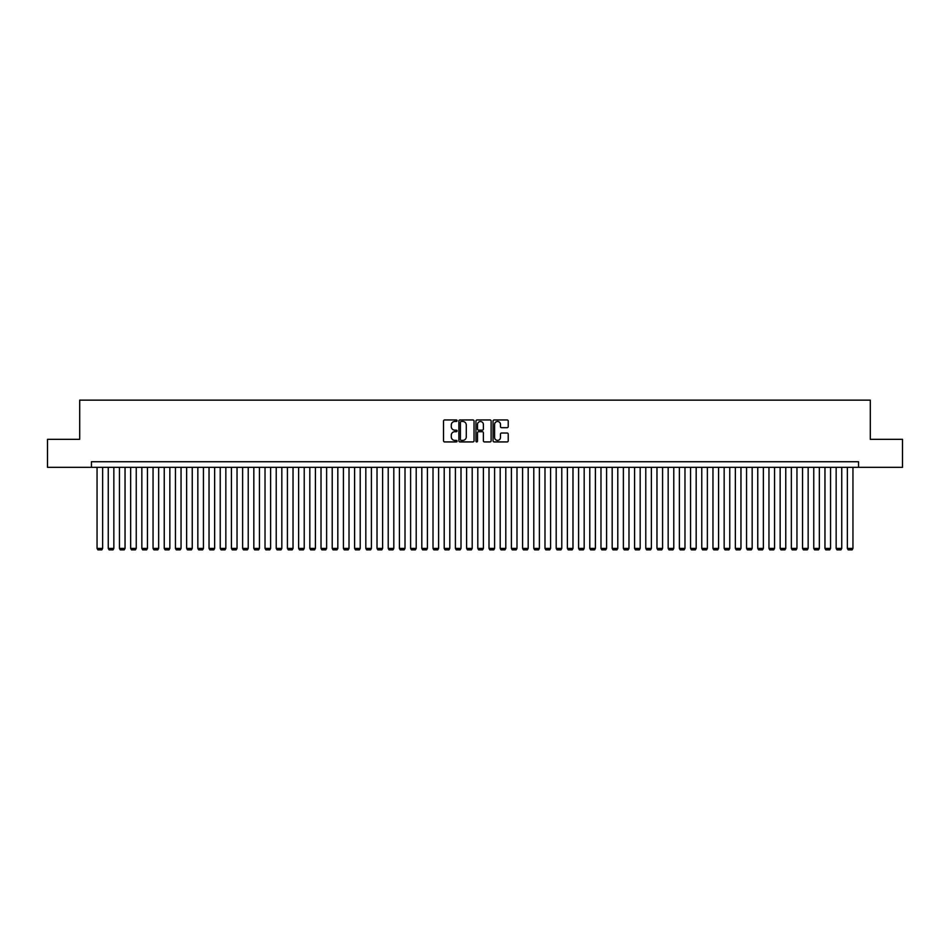 <?xml version="1.0" encoding="UTF-8"?>
<svg xmlns="http://www.w3.org/2000/svg" width="950" height="950" viewBox="0 0 950 950"><rect width="100%" height="100%" fill="white"/><g stroke="black" fill="none" stroke-linecap="round" stroke-linejoin="round"><path stroke-width="1.43" d="M457.081 420.707A0.772 0.772 0 0 0 456.309 419.947L444.636 419.947A1.104 1.104 0 0 0 443.531 421.04L443.531 440.824A1.104 1.104 0 0 0 444.636 441.928L456.309 441.928A0.772 0.772 0 0 0 457.081 441.156A0.772 0.772 0 0 0 456.309 440.384L454.801 440.384A3.515 3.515 0 0 1 451.286 436.869L451.286 435.219A3.515 3.515 0 0 1 454.801 431.704L456.309 431.704A0.772 0.772 0 0 0 457.081 430.932A0.772 0.772 0 0 0 456.309 430.16L454.801 430.16A3.515 3.515 0 0 1 451.286 426.645L451.286 424.994A3.515 3.515 0 0 1 454.801 421.479L456.309 421.479A0.772 0.772 0 0 0 457.081 420.707M507.122 427.69A1.104 1.104 0 0 0 508.226 426.598L508.226 421.04A1.104 1.104 0 0 0 507.122 419.947L494.154 419.947A1.104 1.104 0 0 0 493.05 421.04L493.05 440.824A1.104 1.104 0 0 0 494.154 441.928L507.122 441.928A1.104 1.104 0 0 0 508.226 440.824L508.226 434.126A1.104 1.104 0 0 0 507.122 433.022L501.576 433.022A1.104 1.104 0 0 0 500.472 434.126L500.472 437.451A2.945 2.945 0 0 1 497.539 440.384A2.945 2.945 0 0 1 494.594 437.451L494.594 424.424A2.945 2.945 0 0 1 497.539 421.479A2.945 2.945 0 0 1 500.472 424.424L500.472 426.598A1.104 1.104 0 0 0 501.576 427.69L507.122 427.69M91.449 467.329L47.5 467.329L47.5 439.327L79.693 439.327L79.693 400.14L870.307 400.14L870.307 439.327L902.5 439.327L902.5 467.329L858.551 467.329L858.551 461.736L91.449 461.736L91.449 467.329L858.551 467.329M474.038 421.04A1.104 1.104 0 0 0 472.934 419.947L459.966 419.947A1.104 1.104 0 0 0 458.874 421.04L458.874 440.824A1.104 1.104 0 0 0 459.966 441.928L472.934 441.928A1.104 1.104 0 0 0 474.038 440.824L474.038 421.04M477.066 419.947L490.034 419.947A1.104 1.104 0 0 1 491.126 421.04L491.126 440.824A1.104 1.104 0 0 1 490.034 441.928L484.476 441.928A1.104 1.104 0 0 1 483.384 440.824L483.384 432.808A1.104 1.104 0 0 0 482.279 431.704L478.598 431.704A1.104 1.104 0 0 0 477.506 432.808L477.506 441.156A0.772 0.772 0 0 1 476.734 441.928A0.772 0.772 0 0 1 475.962 441.156L475.962 421.04A1.104 1.104 0 0 1 477.066 419.947M461.178 421.479A0.772 0.772 0 0 0 460.406 422.251L460.406 439.613A0.772 0.772 0 0 0 461.178 440.384L462.769 440.384A3.515 3.515 0 0 0 466.284 436.869L466.284 424.994A3.515 3.515 0 0 0 462.769 421.479L461.178 421.479M483.384 424.472A2.945 2.945 0 0 0 480.439 421.539A2.945 2.945 0 0 0 477.506 424.472L477.506 429.067A1.104 1.104 0 0 0 478.598 430.16L482.279 430.16A1.104 1.104 0 0 0 483.384 429.067L483.384 424.472M102.647 467.329L102.647 548.411L97.054 548.411L97.054 467.329M102.647 548.411L101.816 549.86L97.897 549.86L97.054 548.411M113.846 467.329L113.846 548.411L108.252 548.411L108.252 467.329M113.846 548.411L113.014 549.86L109.096 549.86L108.252 548.411M125.044 467.329L125.044 548.411L119.451 548.411L119.451 467.329M125.044 548.411L124.212 549.86L120.294 549.86L119.451 548.411M136.242 467.329L136.242 548.411L130.649 548.411L130.649 467.329M136.242 548.411L135.411 549.86L131.492 549.86L130.649 548.411M147.452 467.329L147.452 548.411L141.847 548.411L141.847 467.329M147.452 548.411L146.609 549.86L142.69 549.86L141.847 548.411M158.65 467.329L158.65 548.411L153.045 548.411L153.045 467.329M158.65 548.411L157.807 549.86L153.888 549.86L153.045 548.411M169.848 467.329L169.848 548.411L164.243 548.411L164.243 467.329M169.848 548.411L169.005 549.86L165.086 549.86L164.243 548.411M181.046 467.329L181.046 548.411L175.441 548.411L175.441 467.329M181.046 548.411L180.203 549.86L176.284 549.86L175.441 548.411M192.244 467.329L192.244 548.411L186.639 548.411L186.639 467.329M192.244 548.411L191.401 549.86L187.482 549.86L186.639 548.411M203.442 467.329L203.442 548.411L197.838 548.411L197.838 467.329M203.442 548.411L202.599 549.86L198.681 549.86L197.838 548.411M214.641 467.329L214.641 548.411L209.036 548.411L209.036 467.329M214.641 548.411L213.797 549.86L209.879 549.86L209.036 548.411M225.839 467.329L225.839 548.411L220.234 548.411L220.234 467.329M225.839 548.411L224.996 549.86L221.077 549.86L220.234 548.411M237.037 467.329L237.037 548.411L231.432 548.411L231.432 467.329M237.037 548.411L236.194 549.86L232.275 549.86L231.432 548.411M248.235 467.329L248.235 548.411L242.63 548.411L242.63 467.329M248.235 548.411L247.392 549.86L243.473 549.86L242.63 548.411M259.433 467.329L259.433 548.411L253.828 548.411L253.828 467.329M259.433 548.411L258.59 549.86L254.671 549.86L253.828 548.411M270.631 467.329L270.631 548.411L265.026 548.411L265.026 467.329M270.631 548.411L269.788 549.86L265.869 549.86L265.026 548.411M281.829 467.329L281.829 548.411L276.224 548.411L276.224 467.329M281.829 548.411L280.986 549.86L277.067 549.86L276.224 548.411M293.027 467.329L293.027 548.411L287.423 548.411L287.423 467.329M293.027 548.411L292.184 549.86L288.266 549.86L287.423 548.411M304.226 467.329L304.226 548.411L298.621 548.411L298.621 467.329M304.226 548.411L303.382 549.86L299.464 549.86L298.621 548.411M315.424 467.329L315.424 548.411L309.819 548.411L309.819 467.329M315.424 548.411L314.581 549.86L310.662 549.86L309.819 548.411M326.622 467.329L326.622 548.411L321.017 548.411L321.017 467.329M326.622 548.411L325.779 549.86L321.86 549.86L321.017 548.411M337.82 467.329L337.82 548.411L332.215 548.411L332.215 467.329M337.82 548.411L336.977 549.86L333.058 549.86L332.215 548.411M349.018 467.329L349.018 548.411L343.413 548.411L343.413 467.329M349.018 548.411L348.175 549.86L344.256 549.86L343.413 548.411M360.216 467.329L360.216 548.411L354.611 548.411L354.611 467.329M360.216 548.411L359.373 549.86L355.454 549.86L354.611 548.411M371.414 467.329L371.414 548.411L365.821 548.411L365.821 467.329M371.414 548.411L370.571 549.86L366.652 549.86L365.821 548.411M382.613 467.329L382.613 548.411L377.019 548.411L377.019 467.329M382.613 548.411L381.769 549.86L377.851 549.86L377.019 548.411M393.811 467.329L393.811 548.411L388.218 548.411L388.218 467.329M393.811 548.411L392.968 549.86L389.049 549.86L388.218 548.411M405.009 467.329L405.009 548.411L399.416 548.411L399.416 467.329M405.009 548.411L404.166 549.86L400.247 549.86L399.416 548.411M416.207 467.329L416.207 548.411L410.614 548.411L410.614 467.329M416.207 548.411L415.364 549.86L411.445 549.86L410.614 548.411M427.405 467.329L427.405 548.411L421.812 548.411L421.812 467.329M427.405 548.411L426.562 549.86L422.643 549.86L421.812 548.411M438.603 467.329L438.603 548.411L433.01 548.411L433.01 467.329M438.603 548.411L437.76 549.86L433.841 549.86L433.01 548.411M449.801 467.329L449.801 548.411L444.208 548.411L444.208 467.329M449.801 548.411L448.958 549.86L445.039 549.86L444.208 548.411M460.999 467.329L460.999 548.411L455.406 548.411L455.406 467.329M460.999 548.411L460.156 549.86L456.238 549.86L455.406 548.411M472.197 467.329L472.197 548.411L466.604 548.411L466.604 467.329M472.197 548.411L471.366 549.86L467.436 549.86L466.604 548.411M483.396 467.329L483.396 548.411L477.803 548.411L477.803 467.329M483.396 548.411L482.564 549.86L478.634 549.86L477.803 548.411M494.594 467.329L494.594 548.411L489.001 548.411L489.001 467.329M494.594 548.411L493.762 549.86L489.844 549.86L489.001 548.411M505.792 467.329L505.792 548.411L500.199 548.411L500.199 467.329M505.792 548.411L504.961 549.86L501.042 549.86L500.199 548.411M516.99 467.329L516.99 548.411L511.397 548.411L511.397 467.329M516.99 548.411L516.159 549.86L512.24 549.86L511.397 548.411M528.188 467.329L528.188 548.411L522.595 548.411L522.595 467.329M528.188 548.411L527.357 549.86L523.438 549.86L522.595 548.411M539.386 467.329L539.386 548.411L533.793 548.411L533.793 467.329M539.386 548.411L538.555 549.86L534.636 549.86L533.793 548.411M550.584 467.329L550.584 548.411L544.991 548.411L544.991 467.329M550.584 548.411L549.753 549.86L545.834 549.86L544.991 548.411M561.783 467.329L561.783 548.411L556.189 548.411L556.189 467.329M561.783 548.411L560.951 549.86L557.033 549.86L556.189 548.411M572.981 467.329L572.981 548.411L567.388 548.411L567.388 467.329M572.981 548.411L572.149 549.86L568.231 549.86L567.388 548.411M584.179 467.329L584.179 548.411L578.586 548.411L578.586 467.329M584.179 548.411L583.347 549.86L579.429 549.86L578.586 548.411M595.389 467.329L595.389 548.411L589.784 548.411L589.784 467.329M595.389 548.411L594.546 549.86L590.627 549.86L589.784 548.411M606.587 467.329L606.587 548.411L600.982 548.411L600.982 467.329M606.587 548.411L605.744 549.86L601.825 549.86L600.982 548.411M617.785 467.329L617.785 548.411L612.18 548.411L612.18 467.329M617.785 548.411L616.942 549.86L613.023 549.86L612.18 548.411M628.983 467.329L628.983 548.411L623.378 548.411L623.378 467.329M628.983 548.411L628.14 549.86L624.221 549.86L623.378 548.411M640.181 467.329L640.181 548.411L634.576 548.411L634.576 467.329M640.181 548.411L639.338 549.86L635.419 549.86L634.576 548.411M651.379 467.329L651.379 548.411L645.774 548.411L645.774 467.329M651.379 548.411L650.536 549.86L646.617 549.86L645.774 548.411M662.578 467.329L662.578 548.411L656.972 548.411L656.972 467.329M662.578 548.411L661.734 549.86L657.816 549.86L656.972 548.411M673.776 467.329L673.776 548.411L668.171 548.411L668.171 467.329M673.776 548.411L672.932 549.86L669.014 549.86L668.171 548.411M684.974 467.329L684.974 548.411L679.369 548.411L679.369 467.329M684.974 548.411L684.131 549.86L680.212 549.86L679.369 548.411M696.172 467.329L696.172 548.411L690.567 548.411L690.567 467.329M696.172 548.411L695.329 549.86L691.41 549.86L690.567 548.411M707.37 467.329L707.37 548.411L701.765 548.411L701.765 467.329M707.37 548.411L706.527 549.86L702.608 549.86L701.765 548.411M718.568 467.329L718.568 548.411L712.963 548.411L712.963 467.329M718.568 548.411L717.725 549.86L713.806 549.86L712.963 548.411M729.766 467.329L729.766 548.411L724.161 548.411L724.161 467.329M729.766 548.411L728.923 549.86L725.004 549.86L724.161 548.411M740.964 467.329L740.964 548.411L735.359 548.411L735.359 467.329M740.964 548.411L740.121 549.86L736.203 549.86L735.359 548.411M752.163 467.329L752.163 548.411L746.557 548.411L746.557 467.329M752.163 548.411L751.319 549.86L747.401 549.86L746.557 548.411M763.361 467.329L763.361 548.411L757.756 548.411L757.756 467.329M763.361 548.411L762.518 549.86L758.599 549.86L757.756 548.411M774.559 467.329L774.559 548.411L768.954 548.411L768.954 467.329M774.559 548.411L773.716 549.86L769.797 549.86L768.954 548.411M785.757 467.329L785.757 548.411L780.152 548.411L780.152 467.329M785.757 548.411L784.914 549.86L780.995 549.86L780.152 548.411M796.955 467.329L796.955 548.411L791.35 548.411L791.35 467.329M796.955 548.411L796.112 549.86L792.193 549.86L791.35 548.411M808.153 467.329L808.153 548.411L802.548 548.411L802.548 467.329M808.153 548.411L807.31 549.86L803.391 549.86L802.548 548.411M819.351 467.329L819.351 548.411L813.758 548.411L813.758 467.329M819.351 548.411L818.508 549.86L814.589 549.86L813.758 548.411M830.549 467.329L830.549 548.411L824.956 548.411L824.956 467.329M830.549 548.411L829.706 549.86L825.788 549.86L824.956 548.411M841.748 467.329L841.748 548.411L836.154 548.411L836.154 467.329M841.748 548.411L840.904 549.86L836.986 549.86L836.154 548.411M852.946 467.329L852.946 548.411L847.352 548.411L847.352 467.329M852.946 548.411L852.102 549.86L848.184 549.86L847.352 548.411"/></g></svg>
